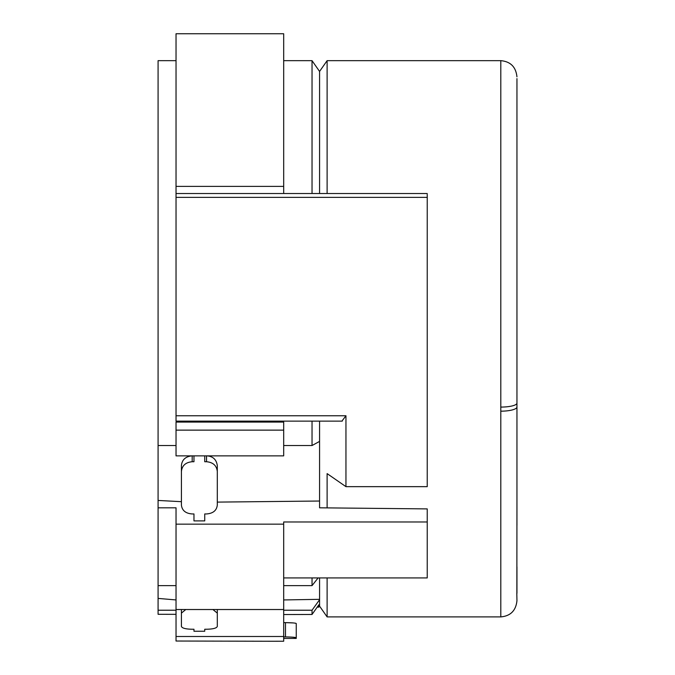 <?xml version="1.0" encoding="UTF-8"?>
<svg xmlns="http://www.w3.org/2000/svg" width="675" height="675" viewBox="0 0 675 675"><rect width="100%" height="100%" fill="white"/><g stroke="black" fill="none" stroke-linecap="round" stroke-linejoin="round"><path stroke-width="1.01" d="M516.949 109.51L516.949 78.604M516.949 525.285L516.949 83.751M516.949 501.28L516.856 593.317M516.814 593.317L516.949 600.75C515.894 610.647 510.519 616.03 500.799 616.899L500.799 411.176A16.149 4.202 180 0 0 516.949 406.974M516.949 392.58L516.949 401.583M327.113 577.927L327.113 616.899L500.799 616.899M319.57 193.523L319.57 71.432L327.113 60.666L500.799 60.666C510.519 61.535 515.894 66.918 516.949 76.815M341.896 421.132L345.954 415.766L345.954 486.658L327.113 473.614L327.113 507.887M327.113 60.666L327.113 193.523M516.949 403.118A16.149 3.966 180 0 1 500.799 407.084L500.799 411.176M516.949 412.358L516.949 399.144M516.949 593.317L516.949 585.849M516.949 591.924L516.949 566.806M319.57 577.927L319.57 606.133L327.113 616.899M319.57 421.132L319.57 507.811L427.233 508.899L427.233 577.927L283.686 577.927M427.233 194.417L427.233 486.658L345.954 486.658M319.57 606.133L318.878 607.12L318.878 604.766L312.036 614.469L312.036 610.225L283.686 610.225L283.686 636.5L176.032 636.5L176.032 610.225L158.085 610.225L158.085 614.292L176.032 614.334L158.085 614.292M318.878 607.12L317.199 607.154L312.036 614.469L283.686 614.537M319.57 71.432L312.036 60.666L283.686 60.666M342.259 421.132L176.032 421.132L176.032 33.75L283.686 33.75L283.686 193.523M319.57 441.399L312.036 445.534L312.036 421.132M319.57 501.263L319.57 507.811M318.111 577.927L312.036 585.63L312.036 577.927M319.57 599.721L312.036 610.225M312.036 193.523L312.036 60.666M176.032 60.666L158.085 60.666L158.085 610.225M176.032 445.534L158.085 445.534M283.686 430.135L283.686 422.077L176.032 422.077L176.032 455.861L283.686 455.861L283.686 430.135L176.032 430.135M312.036 445.534L283.686 445.534M319.57 501.027L217.299 502.107M204.736 520.898L204.736 513.953L204.736 520.898L193.97 520.898L193.97 513.953L192.181 513.953C185.65 513.464 182.064 510.511 181.415 505.111L181.415 465.573C181.997 459.726 185.583 456.477 192.181 455.836M427.233 521.986L283.686 521.986L283.686 524.163L176.032 524.163L176.032 507.811L158.085 507.811M283.686 585.63L312.036 585.63M283.686 524.163L283.686 609.525L176.032 609.525L176.032 524.163M319.57 599.333L283.686 599.94M204.736 631.243L204.736 629.243L204.736 631.243L193.97 631.243L193.97 629.243L192.181 629.243C185.65 629.125 182.064 628.18 181.415 626.408L181.415 613.119L181.415 626.408M283.686 186.393L176.032 186.393M176.032 636.5L176.032 641.031L272.919 641.25L283.686 641.225L283.686 636.5M206.533 455.836C212.844 456.199 216.43 459.447 217.299 465.573L217.299 505.111C216.667 510.502 213.072 513.447 206.533 513.953L204.736 513.953M217.299 471.471C216.65 465.573 213.055 462.324 206.533 461.734L204.736 461.734L204.736 455.861M192.181 455.861L192.181 461.734L193.97 461.734L193.97 455.861M192.181 461.734C185.633 462.341 182.047 465.59 181.415 471.471M193.97 513.953L193.97 520.898M181.415 501.685L158.085 500.445M158.085 585.63L176.032 585.63M217.299 612.487L217.299 626.408C216.667 628.172 213.072 629.117 206.533 629.243L204.736 629.243M217.299 626.408L217.299 613.119L212.912 609.525M185.802 609.525L181.415 613.119L181.415 609.525M193.97 629.243L193.97 631.243M176.032 599.94L158.085 598.404M292.95 637.192L296.249 637.799C295.599 637.31 292.005 637.014 285.483 636.905L283.686 636.905M283.686 638.423L296.249 638.423L296.249 624.071M283.686 622.628L285.483 622.628C292.022 622.73 295.616 623.025 296.249 623.506L296.249 637.799M292.942 622.915L285.483 622.628L285.483 636.905M181.415 612.487L181.415 613.111M217.299 609.525L217.299 613.119M500.799 407.084L500.799 60.666M345.954 415.766L176.032 415.766M427.233 197.37L176.032 197.37M206.533 461.734L206.533 455.861M427.233 193.523L176.032 193.523"/></g></svg>
